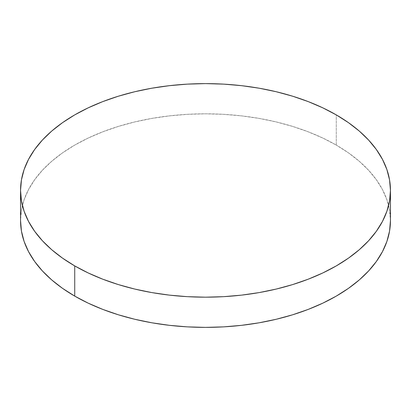<?xml version="1.0" encoding="UTF-8"?>
<svg xmlns="http://www.w3.org/2000/svg" width="411" height="411" viewBox="0 0 411 411"><rect width="100%" height="100%" fill="white"/><g stroke="black" fill="none" stroke-linecap="round" stroke-linejoin="round"><path stroke-width="0.31" stroke-dasharray="2.06 1.54" d="M336.28 145.098L336.28 114.895L336.28 145.098A184.95 106.778 0 0 0 134.721 121.949A184.95 106.778 0 0 0 20.55 220.599L21.439 210.134L24.105 199.772L28.513 189.605L34.627 179.741L42.39 170.267L51.719 161.276L62.534 152.861L74.72 145.098L88.17 138.06L102.745 131.818L118.317 126.429L134.721 121.949L151.813 118.419L169.419 115.871L187.37 114.335L205.5 113.821L223.63 114.335L241.581 115.871L259.187 118.419L276.279 121.949L292.683 126.429L308.255 131.818L322.83 138.06L336.28 145.098A184.95 106.778 0 0 1 390.45 220.599L389.561 210.134L386.895 199.772L382.487 189.605L376.373 179.741L368.61 170.267L359.281 161.276L348.466 152.861L336.28 145.098"/><path stroke-width="0.62" d="M390.45 220.599L389.561 231.069L386.895 241.432L382.487 251.599L376.373 261.463L368.61 270.936L359.281 279.927L348.466 288.342L336.28 296.105L322.83 303.143L308.255 309.385L292.683 314.775L276.279 319.255L259.187 322.784L241.581 325.327L223.63 326.868L205.5 327.382L187.37 326.868L169.419 325.327L151.813 322.784L134.721 319.255L118.317 314.775L102.745 309.385L88.17 303.143L74.72 296.105L62.534 288.342L51.719 279.927L42.39 270.936L34.627 261.463L28.513 251.599L24.105 241.432L21.439 231.069L20.55 220.599A184.95 106.778 0 0 0 74.72 296.105A184.95 106.778 0 0 0 276.279 319.255A184.95 106.778 0 0 0 390.45 220.599L390.45 190.401A184.95 106.778 180 0 1 276.279 289.051A184.95 106.778 180 0 1 74.72 265.902L74.72 296.105L74.72 265.902A184.95 106.778 180 0 1 20.55 190.401A184.95 106.778 180 0 1 134.721 91.745A184.95 106.778 180 0 1 336.28 114.895A184.95 106.778 180 0 1 390.45 190.401L389.561 179.931L386.895 169.568L382.487 159.401L376.373 149.537L368.61 140.064L359.281 131.073L348.466 122.658L336.28 114.895L322.83 107.857L308.255 101.615L292.683 96.225L276.279 91.745L259.187 88.216L241.581 85.673L223.63 84.132L205.5 83.618L187.37 84.132L169.419 85.673L151.813 88.216L134.721 91.745L118.317 96.225L102.745 101.615L88.17 107.857L74.72 114.895L62.534 122.658L51.719 131.073L42.39 140.064L34.627 149.537L28.513 159.401L24.105 169.568L21.439 179.931L20.55 190.401L21.439 200.866L24.105 211.228L28.513 221.395L34.627 231.259L42.39 240.733L51.719 249.724L62.534 258.139L74.72 265.902L88.17 272.94L102.745 279.182L118.317 284.571L134.721 289.051L151.813 292.581L169.419 295.129L187.37 296.665L205.5 297.179L223.63 296.665L241.581 295.129L259.187 292.581L276.279 289.051L292.683 284.571L308.255 279.182L322.83 272.94L336.28 265.902L348.466 258.139L359.281 249.724L368.61 240.733L376.373 231.259L382.487 221.395L386.895 211.228L389.561 200.866L390.45 190.401M20.55 220.599L20.55 190.401"/></g></svg>
